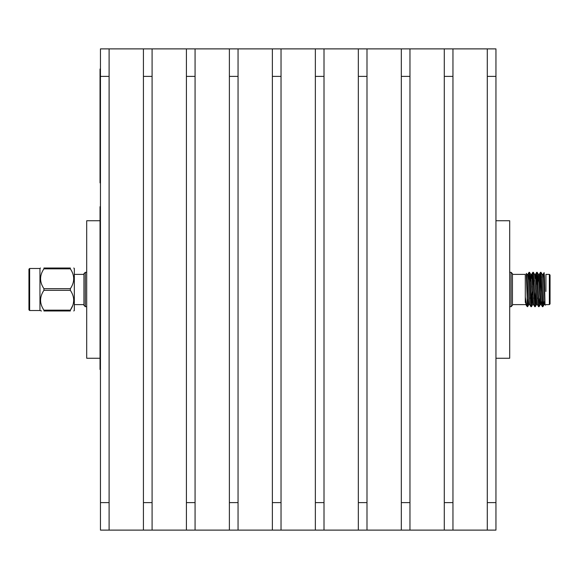 <?xml version="1.0" encoding="UTF-8"?>
<svg xmlns="http://www.w3.org/2000/svg" width="579" height="579" viewBox="0 0 579 579"><rect width="100%" height="100%" fill="white"/><g stroke="black" fill="none" stroke-linecap="round" stroke-linejoin="round"><path stroke-width="0.87" d="M100.449 182.855L100.037 182.855L100.037 69.024L100.449 69.024M100.449 369.482L100.037 369.482L100.037 206.689L100.449 206.689M74.322 274.388L83.948 274.388M73.757 310.981L74.322 310.51L74.322 268.49L73.757 268.019M73.757 300.24L73.338 303.628M72.795 305.394L70.349 310.156C74.807 303.57 74.807 296.962 70.349 290.325L43.924 290.325L43.924 288.675C39.466 282.045 39.466 275.438 43.924 268.844L43.924 268.019C39.466 268.019 39.466 268.019 43.924 268.019L70.349 268.019C74.807 268.019 74.807 268.019 70.349 268.019C74.807 268.019 74.807 268.019 70.349 268.019L70.349 268.844L43.924 268.844M72.795 273.606L73.338 275.372M43.924 288.675L70.349 288.675C74.807 282.082 74.807 275.474 70.349 268.844M70.349 288.675L70.349 290.325M43.924 310.156L70.349 310.156L70.349 310.981C74.807 310.981 74.807 310.981 70.349 310.981C74.807 310.981 74.807 310.981 70.349 310.981L43.924 310.981C39.466 310.981 39.466 310.981 43.924 310.981L43.924 310.156C39.466 303.526 39.466 296.918 43.924 290.325M41.5 310.981L39.951 310.51L39.951 268.49L40.516 268.019M29.638 268.49L28.95 269.177L28.95 309.823L29.638 310.51L29.638 268.49L39.951 268.49M511.069 272.311L512.444 273.686L512.444 305.314L511.069 306.689L511.069 272.311L509.694 272.311M83.948 305.314L83.948 273.686L85.323 272.311L85.323 306.689L83.948 305.314M533.824 289.703L534.287 289.703M537.645 289.703L538.108 289.703M538.094 289.297L537.63 289.297M534.272 289.297L533.809 289.297M529.908 286.96L530.371 286.96M533.722 286.96L534.185 286.96M537.544 286.96L538.007 286.96M540.424 293.314L540.424 277.124L539.737 277.92M540.424 277.124L541.437 277.124M543.507 277.124L544.426 277.124M549.362 274.388L550.05 275.076L550.05 303.924L549.362 304.612L549.362 274.388L545.925 274.388M543.348 301.876L542.878 306.689L540.996 272.34L540.496 277.124M539.679 298.409L539.056 306.689L537.182 272.34L536.306 286.316M535.865 298.417L535.235 306.689L533.36 272.34L532.463 286.96M532.275 292.04L531.421 306.689L530.147 280.909L529.539 272.34L529.278 273.585M528.222 298.417L527.628 306.66L527.382 305.538L526.325 273.397L526.926 274.424L526.564 276.516M544.448 301.876L544.072 304.612L543.601 300.313L542.205 274.424L540.996 272.34M540.627 301.876L540.294 304.576L539.085 306.66M541.597 301.876L541.22 304.605L540.258 304.605L538.383 274.424L537.182 272.34M542.885 301.876L542.414 306.689L541.177 304.576L539.31 274.395L538.347 274.395L537.522 286.395M537.399 304.605L536.436 304.605L534.562 274.424L533.36 272.34M533.954 280.583L533.7 286.395M531.45 306.66L532.651 304.576L530.748 274.424L529.886 286.395M529.756 304.605L528.801 304.612L528.323 300.313L526.926 274.424M545.005 304.576L543.609 278.687L543.131 274.395L542.168 274.395M538.217 292.699L537.971 298.496M538.825 305.415L538.593 306.689L537.355 304.576L535.966 278.687L535.488 274.395L535.01 278.774M534.403 292.67L534.149 298.474M535.611 292.605L534.772 306.689L533.534 304.576L532.144 278.687L531.667 274.388L531.189 278.76M530.581 292.648L530.328 298.453M531.797 292.605L530.95 306.689L529.72 304.576L528.323 278.687L527.845 274.395L526.89 274.395M526.724 306.002L525.898 304.576L525.298 297.114L526.724 306.002L527.599 306.689M543.847 277.124L544.122 272.615L544.426 277.08L544.998 304.583M542.378 306.66L540.504 272.311L540.012 277.544M538.557 306.66L536.682 272.311L536.06 280.518M534.743 306.66L532.861 272.311L532.239 280.54M530.921 306.66L529.047 272.311L528.417 280.562M525.298 274.395L525.298 302.542M545.925 274.475L545.91 291.454M527.382 305.278L527.382 306.689M512.444 274.388L525.298 274.388M495.95 358.249L509.694 358.249L509.694 220.751L495.95 220.751M495.95 48.889L495.95 76.385L487.286 76.385L487.286 48.889L495.95 48.889M495.95 502.615L495.95 530.111L487.286 530.111L487.286 502.615L495.95 502.615L495.95 76.385M452.952 530.111L444.288 530.111L444.288 502.615L452.952 502.615L452.952 530.111L487.286 530.111M409.968 530.111L401.312 530.111L401.312 502.615L409.968 502.615L409.968 530.111L444.288 530.111M366.992 530.111L358.329 530.111L358.329 502.615L366.992 502.615L366.992 530.111L401.312 530.111M324.008 530.111L315.352 530.111L315.352 502.615L324.008 502.615L324.008 530.111L358.329 530.111M281.032 530.111L272.369 530.111L272.369 502.615L281.032 502.615L281.032 530.111L315.352 530.111M238.049 530.111L229.385 530.111L229.385 502.615L238.049 502.615L238.049 530.111L272.369 530.111M195.072 530.111L186.409 530.111L186.409 502.615L195.072 502.615L195.072 530.111L229.385 530.111M152.089 530.111L143.426 530.111L143.426 502.615L152.089 502.615L152.089 530.111L186.409 530.111M109.105 530.111L100.449 530.111L100.449 502.615L109.105 502.615L109.105 530.111L143.426 530.111M100.449 358.249L86.698 358.249L86.698 220.751L100.037 220.751M100.449 502.615L100.449 48.889L487.286 48.889M487.286 502.615L487.286 76.385M109.105 502.615L109.105 76.385L100.449 76.385M109.105 48.889L109.105 76.385M452.952 48.889L452.952 76.385L444.288 76.385L444.288 48.889M452.952 502.615L452.952 76.385M444.288 502.615L444.288 76.385M409.968 48.889L409.968 76.385L401.312 76.385L401.312 48.889M409.968 502.615L409.968 76.385M401.312 502.615L401.312 76.385M366.992 48.889L366.992 76.385L358.329 76.385L358.329 48.889M366.992 502.615L366.992 76.385M358.329 502.615L358.329 76.385M324.008 48.889L324.008 76.385L315.352 76.385L315.352 48.889M324.008 502.615L324.008 76.385M315.352 502.615L315.352 76.385M281.032 48.889L281.032 76.385L272.369 76.385L272.369 48.889M281.032 502.615L281.032 76.385M272.369 502.615L272.369 76.385M238.049 48.889L238.049 76.385L229.385 76.385L229.385 48.889M238.049 502.615L238.049 76.385M229.385 502.615L229.385 76.385M195.072 48.889L195.072 76.385L186.409 76.385L186.409 48.889M195.072 502.615L195.072 76.385M186.409 502.615L186.409 76.385M152.089 48.889L152.089 76.385L143.426 76.385L143.426 48.889M152.089 502.615L152.089 76.385M143.426 502.615L143.426 76.385M86.698 306.689L85.323 306.689M74.322 304.612L83.948 304.612M29.638 310.51L39.951 310.51M530.096 292.04L530.559 292.04M533.91 292.04L534.374 292.04M537.732 292.04L538.195 292.04M541.937 301.876L543.703 301.876M542.907 306.66L544.115 304.576M535.271 306.66L536.472 304.576M529.539 272.34L530.748 274.424M527.628 306.66L528.837 304.576M543.088 274.417L544.13 272.622M539.266 274.424L540.468 272.34M535.445 274.424L536.653 272.34M531.631 274.424L532.832 272.34M527.809 274.424L529.011 272.34M545.042 304.605L544.072 304.605M535.488 274.395L534.526 274.395M533.577 304.605L532.615 304.605M531.667 274.395L530.704 274.395M525.935 304.605L525.305 304.605M545.36 305.169L545.925 304.612L549.362 304.612M530.957 306.689L531.413 306.689M534.772 306.689L535.235 306.689M538.593 306.689L539.056 306.689M542.414 306.689L542.878 306.689M529.047 272.311L529.51 272.311M532.861 272.311L533.324 272.311M536.682 272.311L537.146 272.311M540.504 272.311L540.967 272.311M512.444 304.612L525.305 304.612M511.069 306.689L509.694 306.689M86.698 272.311L85.323 272.311"/></g></svg>
